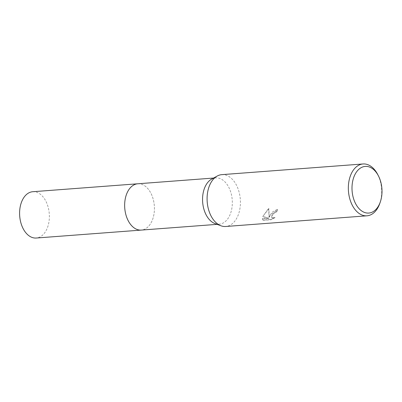 <?xml version="1.0" encoding="UTF-8"?>
<svg xmlns="http://www.w3.org/2000/svg" width="402" height="402" viewBox="0 0 402 402"><rect width="100%" height="100%" fill="white"/><g stroke="black" fill="none" stroke-linecap="round" stroke-linejoin="round"><path stroke-width="0.3" stroke-dasharray="2.01 1.51" d="M211.623 179.131A23.215 14.829 -94.3 0 1 215.693 177.895A23.215 14.829 -94.3 0 1 230.336 190.88A23.215 14.829 -94.3 0 1 229.371 216.17A23.215 14.829 -94.3 0 1 219.19 224.195A23.215 14.829 -94.3 0 1 214.985 223.582M137.791 183.784A23.215 14.829 -94.3 0 1 152.433 196.769A23.215 14.829 -94.3 0 1 151.469 222.06A23.215 14.829 -94.3 0 1 141.288 230.085M221.798 174.649A25.989 16.603 -94.3 0 1 238.195 189.186A25.989 16.603 -94.3 0 1 237.115 217.502A25.989 16.603 -94.3 0 1 225.718 226.487M270.35 214.99L269.28 217.331L268.848 208.673L263.566 215.502L263.034 216.723L268.958 218.422L262.581 218.904L263.28 220.331L271.144 219.733L275.013 217.708L273.375 218.095L271.797 217.638L272.461 214.829L275.144 212.477L276.732 212A25.989 16.603 85.7 0 0 277.526 209.613L270.35 214.99M263.049 220.035L262.355 218.618L268.732 218.135L262.807 216.442L268.611 208.377L269.054 217.045L272.104 212.211L277.3 209.326A25.557 16.326 -94.3 0 1 276.511 211.718L274.923 212.191L272.008 214.889L271.571 217.351L273.149 217.809L274.787 217.422L270.913 219.442L263.049 220.035L263.28 220.331M276.511 211.718L276.732 212M269.054 217.045L269.28 217.331M268.611 208.377L268.848 208.673M262.807 216.442L263.034 216.723M268.732 218.135L268.958 218.422M262.355 218.618L262.581 218.904M270.913 219.442L271.144 219.733M274.787 217.422L275.013 217.708M277.3 209.326L277.526 209.613M377.659 174.403A25.989 16.603 -94.3 0 1 379.845 203.296M32.733 191.724A23.221 14.834 -94.3 0 1 43.396 197.312A23.221 14.834 -94.3 0 1 48.868 222.417A23.221 14.834 -94.3 0 1 36.235 238.029M137.992 183.769A23.221 14.834 -94.3 0 1 148.449 189.367A23.221 14.834 -94.3 0 1 153.951 214.326A23.221 14.834 -94.3 0 1 141.489 230.07M217.08 224.356L219.19 224.195M262.953 220.02L262.722 219.723M271.797 217.638L271.571 217.351M213.583 178.051L215.693 177.895"/><path stroke-width="0.6" d="M380.352 201.809L379.845 203.296A25.989 16.603 -94.3 0 1 378.362 206.824A25.989 16.603 -94.3 0 1 366.966 215.809L225.718 226.487A25.989 16.603 -94.3 0 1 221.005 225.798L214.985 223.582A23.215 14.829 -94.3 0 1 205.512 185.92A23.215 14.829 -94.3 0 1 211.623 179.131L217.241 176.036A25.989 16.603 -94.3 0 1 221.798 174.649L363.046 163.971A25.989 16.603 -94.3 0 1 377.659 174.403L378.388 175.8A23.391 14.944 -94.3 0 1 380.352 201.809A23.391 14.944 -94.3 0 1 379.021 204.98A23.391 14.944 -94.3 0 1 358.021 207.432A23.391 14.944 -94.3 0 1 354.976 174.498A23.391 14.944 -94.3 0 1 378.388 175.8M141.489 230.07A23.221 14.834 -94.3 0 1 141.288 230.085A23.215 14.829 -94.3 0 1 126.64 217.1A23.215 14.829 -94.3 0 1 127.605 191.809A23.215 14.829 -94.3 0 1 137.791 183.784A23.221 14.834 -94.3 0 1 137.992 183.769M221.005 225.798A25.989 16.603 -94.3 0 1 210.397 183.634A25.989 16.603 -94.3 0 1 217.241 176.036M366.966 215.809A25.989 16.603 -94.3 0 1 350.569 201.271A25.989 16.603 -94.3 0 1 351.649 172.955A25.989 16.603 -94.3 0 1 363.046 163.971M137.791 183.779A23.221 14.834 -94.3 0 0 125.153 199.392A23.221 14.834 -94.3 0 0 130.63 224.497A23.221 14.834 -94.3 0 0 141.288 230.085L36.235 238.029A23.221 14.834 -94.3 0 1 25.572 232.441A23.221 14.834 -94.3 0 1 20.1 207.331A23.221 14.834 -94.3 0 1 32.733 191.724L213.583 178.051M141.288 230.085L217.08 224.356"/></g></svg>
